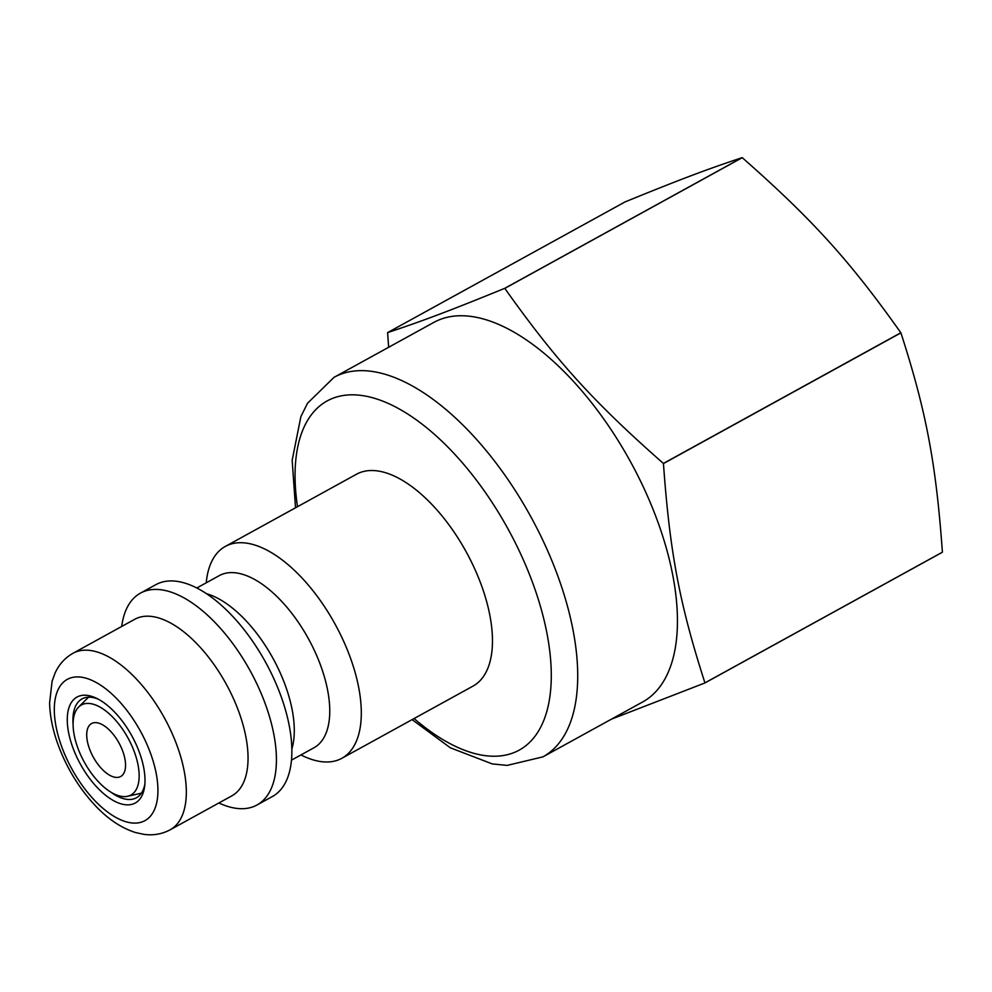 <?xml version="1.0" encoding="UTF-8"?>
<svg xmlns="http://www.w3.org/2000/svg" width="992" height="992" viewBox="0 0 992 992"><rect width="100%" height="100%" fill="white"/><g stroke="black" fill="none" stroke-linecap="round" stroke-linejoin="round"><path stroke-width="1.49" d="M206.237 582.8A120.9 58.714 61.2 0 1 225.296 546.443L356.463 474.25A120.9 58.714 61.2 0 1 466.19 551.85A120.9 58.714 61.2 0 1 473.06 686.08L341.893 758.272A120.9 58.714 61.2 0 1 338.185 759.984A120.9 58.714 61.2 0 1 300.973 754.924M225.296 546.443A120.9 58.714 61.2 0 1 338.942 631.445A120.9 58.714 61.2 0 1 341.893 758.272M196.763 588.02L219.244 575.645A98.233 47.703 61.2 0 1 311.587 644.713A98.233 47.703 61.2 0 1 313.98 747.757L291.499 760.132M206.373 593.662A98.233 47.703 61.2 0 1 276.098 664.243A98.233 47.703 61.2 0 1 291.871 748.997M121.706 626.46A120.9 58.714 61.2 0 1 140.418 593.154L155.856 584.66A120.9 58.714 61.2 0 1 269.502 669.662A120.9 58.714 61.2 0 1 272.453 796.489L257.015 804.983A120.9 58.714 61.2 0 1 253.32 806.694A120.9 58.714 61.2 0 1 218.872 802.987M140.418 593.154A120.9 58.714 61.2 0 1 250.158 670.766A120.9 58.714 61.2 0 1 257.015 804.983M134.701 619.306A100.75 48.93 61.2 0 1 226.151 683.972A100.75 48.93 61.2 0 1 231.868 795.832L170.14 829.808A100.75 48.93 61.2 0 0 167.685 724.11A100.75 48.93 61.2 0 0 72.986 653.282L134.701 619.306M433.752 322.45A216.616 105.189 61.2 0 1 630.366 461.491A216.616 105.189 61.2 0 1 642.655 701.976L542.922 756.871A216.616 105.189 -118.8 0 0 537.639 529.641A216.616 105.189 -118.8 0 0 334.019 377.344L433.752 322.45M133.808 739.573A60.45 29.351 -118.8 0 0 96.187 698.132A60.45 29.351 -118.8 0 0 67.58 725.76A60.45 29.351 -118.8 0 0 106.02 795.596A60.45 29.351 -118.8 0 0 144.658 786.21A60.45 29.351 -118.8 0 0 133.808 739.573M73.086 724.048A56.42 27.404 61.2 0 1 82.014 698.914A56.42 27.404 61.2 0 1 98.096 699.1M144.869 784.064A56.42 27.404 61.2 0 1 136.425 797.766A56.42 27.404 61.2 0 1 110.41 791.852M129.654 741.148A51.386 24.949 -118.8 0 0 78.554 707.122A51.386 24.949 -118.8 0 0 84.27 762.067A51.386 24.949 -118.8 0 0 127.633 796.278A51.386 24.949 -118.8 0 0 129.654 741.148M92.479 723.131A30.231 14.682 61.2 0 1 119.486 743.876A30.231 14.682 61.2 0 1 120.702 776.513A30.231 14.682 61.2 0 1 93.273 757.107A30.231 14.682 61.2 0 1 91.562 723.552A30.231 14.682 61.2 0 1 92.479 723.131M141.434 793.079A54.907 26.66 61.2 0 1 139.909 793.513L127.633 796.278M78.554 707.122L87.47 698.244A54.907 26.66 61.2 0 1 88.66 697.178M91.562 723.552A30.231 14.682 -118.8 0 0 93.285 757.107A30.231 14.682 -118.8 0 0 120.714 776.513M742.177 157.641L504.73 288.337C450.48 310.471 422.927 320.887 387.624 332.593L625.084 201.897C679.322 179.763 706.874 169.347 742.177 157.641A255.911 124.273 61.2 0 1 742.252 157.678C812.361 219.406 849.685 260.598 900.848 332.754L663.4 463.45A255.911 124.273 61.2 0 1 663.45 463.562L900.91 332.853C926.243 411.494 936.002 463.115 942.4 552.184A255.911 124.273 61.2 0 1 942.375 552.246L704.928 682.955L611.456 719.15M942.4 552.184L704.94 682.88C679.607 604.24 669.848 552.631 663.45 463.562M663.4 463.45C593.29 401.723 555.966 360.53 504.804 288.374L742.252 157.678M388.641 347.274L387.599 332.667A255.911 124.273 61.2 0 1 387.624 332.593M143.034 736.089A80.6 39.147 61.2 0 1 119.201 819.144A80.6 39.147 61.2 0 1 56.16 694.871A80.6 39.147 61.2 0 1 143.034 736.089M297.501 506.701A199.268 96.77 61.2 0 1 363.196 395.709A199.268 96.77 61.2 0 1 514.414 541.049A199.268 96.77 61.2 0 1 513.186 752.903A199.268 96.77 61.2 0 1 414.098 718.53M72.986 653.282C64.902 657.894 58.925 664.528 55.019 673.208L52.092 681.256L49.6 702.919C49.91 715.554 52.502 728.81 57.35 742.71C66.03 767.002 78.852 788.169 95.827 806.186C108.326 819.33 121.582 828.122 135.594 832.561L143.964 834.359C153.289 835.636 162.018 834.123 170.14 829.808M334.019 377.344L307.545 403.223L300.886 416.59L292.169 460.251L295.517 507.792M412.114 719.622L450.343 747.807L492.268 763.914L507.135 765.402L542.922 756.871"/></g></svg>
